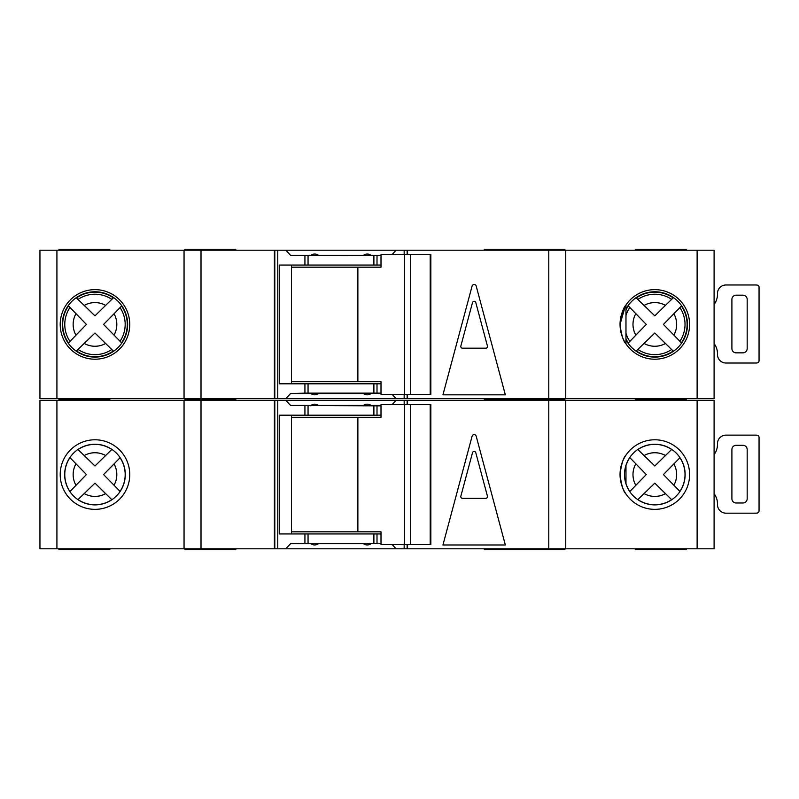 <?xml version="1.0" encoding="UTF-8"?>
<svg xmlns="http://www.w3.org/2000/svg" width="799" height="799" viewBox="0 0 799 799"><rect width="100%" height="100%" fill="white"/><g stroke="black" fill="none" stroke-linecap="round" stroke-linejoin="round"><path stroke-width="1.2" d="M430.202 544.548L430.202 404.594L430.841 404.594L430.841 544.548L410.396 544.548L410.396 404.594L381.003 404.594L381.003 417.318L291.445 417.318M410.396 544.548L404.434 544.548L404.434 404.594M404.434 544.548L381.003 544.548L381.003 531.824L357.882 531.824L357.882 417.318M357.882 531.824L291.445 531.824M430.202 404.594L410.396 404.594M654.82 444.254A30.312 30.312 0 0 0 624.508 474.566A30.312 30.312 0 0 0 654.82 504.888A30.312 30.312 0 0 0 685.133 474.566A30.312 30.312 0 0 0 654.82 444.254M714.096 454.631A16.969 16.969 0 0 0 717.482 444.454L717.482 443.605A8.479 8.479 0 0 1 725.961 435.125L755.654 435.125A8.479 8.479 0 0 1 757.352 435.295A2.117 2.117 0 0 1 759.05 437.373L759.05 510.921A2.117 2.117 0 0 1 757.352 512.998A8.479 8.479 0 0 1 755.654 513.168L725.961 513.168A8.479 8.479 0 0 1 717.482 504.678L717.482 503.829A16.969 16.969 0 0 0 714.096 493.662M742.93 502.99L736.149 502.99A4.245 4.245 0 0 1 731.904 498.746L731.904 449.547A4.245 4.245 0 0 1 736.149 445.303L742.93 445.303A4.245 4.245 0 0 1 747.175 449.547L747.175 498.746A4.245 4.245 0 0 1 742.93 502.99M94.981 444.254A30.312 30.312 0 0 0 64.669 474.566A30.312 30.312 0 0 0 94.981 504.888A30.312 30.312 0 0 0 125.293 474.566A30.312 30.312 0 0 0 94.981 444.254M637.792 499.645L654.8 483.145L671.649 499.655A30.202 30.202 0 0 1 637.872 499.565L654.8 483.145L665.447 493.642A21.833 21.833 0 0 1 644.104 493.592M77.942 499.645L94.961 483.145L111.81 499.655A30.202 30.202 0 0 1 78.032 499.565L94.961 483.145L105.598 493.642A21.833 21.833 0 0 1 84.265 493.592M564.903 548.793L564.903 549.642L484.324 549.642L484.324 548.793M564.903 400.349L564.903 399.5L484.324 399.5L484.324 398.651M484.324 400.349L484.324 399.5L514.017 399.5L514.017 398.651M686.211 548.793L686.211 549.642L635.315 549.642L635.315 548.793M635.315 400.349L635.315 398.651M235.785 548.793L235.785 549.642L184.899 549.642L184.899 548.793M235.785 400.349L235.785 399.5L184.899 399.5L184.899 398.651M184.899 400.349L184.899 399.5L235.785 399.5L235.785 398.651M514.017 549.642L514.017 548.793M514.017 400.349L514.017 399.5L564.903 399.5L564.903 398.651M94.981 509.353A34.776 34.776 0 0 1 60.205 474.566A34.776 34.776 0 0 1 94.981 439.79A34.776 34.776 0 0 1 129.758 474.566A34.776 34.776 0 0 1 94.981 509.353L94.981 509.353M620.044 474.566C621.302 464.289 623.28 457.807 625.977 455.13C623.3 457.767 621.322 464.239 620.044 474.526C621.282 484.813 623.26 491.305 625.977 494.002C623.3 491.385 621.322 484.913 620.044 474.566L620.643 468.134M625.977 494.002L625.168 492.743M654.82 509.353A34.776 34.776 0 0 1 620.044 474.566A34.776 34.776 0 0 1 654.82 439.79A34.776 34.776 0 0 1 689.597 474.566A34.776 34.776 0 0 1 654.82 509.353M371.086 543.28L381.003 543.7M697.128 548.793L697.128 400.349L714.096 400.349L714.096 548.793L285.882 548.793L290.566 543.7L310.861 543.7C313.408 545.367 315.945 545.367 318.491 543.7L363.445 543.7C365.992 545.367 368.539 545.367 371.086 543.7M371.086 405.862L371.086 405.443C368.539 403.765 365.992 403.765 363.445 405.443L363.445 405.862M363.445 405.443L318.491 405.443C315.945 403.765 313.408 403.765 310.861 405.443L310.861 405.862M285.882 548.793L277.762 548.793L277.762 400.349L56.919 400.349L56.919 548.793L39.95 548.793L39.95 400.349L56.919 400.349M56.919 548.793L277.762 548.793M697.128 400.349L396.064 400.349L392.159 404.594M310.861 405.443L290.566 405.443L285.882 400.349L277.762 400.349M285.882 400.349L396.064 400.349M120.14 491.475L103.58 474.566L120.06 457.747A30.202 30.202 0 0 1 120.06 491.395L103.58 474.566L114.057 463.949A21.833 21.833 0 0 1 114.057 485.193M118.222 459.655L119.261 458.576M119.51 458.316L120.02 457.787M109.902 497.817L110.971 498.846M111.231 499.105L111.76 499.605M69.903 457.537L86.422 474.566L69.982 491.525A30.202 30.202 0 0 1 69.982 457.617L86.422 474.566L75.965 485.293A21.833 21.833 0 0 1 75.965 463.849M71.81 489.607L70.781 490.686M70.532 490.946L70.022 491.475M111.89 449.408L94.961 465.997L77.942 449.497M79.94 451.405L78.871 450.376M78.602 450.117L78.072 449.617M78.032 449.567A30.202 30.202 0 0 1 111.81 449.487L94.961 465.997L84.265 455.55A21.833 21.833 0 0 1 105.598 455.5M665.447 455.5L654.8 465.997L637.872 449.567A30.202 30.202 0 0 1 671.649 449.487L665.447 455.5A21.833 21.833 0 0 0 644.104 455.55L654.8 465.997L671.729 449.408M679.979 491.475L663.42 474.566L679.909 457.747A30.202 30.202 0 0 1 679.909 491.395L663.42 474.566L673.897 463.949A21.833 21.833 0 0 1 673.897 485.193M678.071 459.655L679.1 458.576M679.35 458.316L679.859 457.787M669.742 497.817L670.81 498.846M671.07 499.105L671.599 499.605M629.742 457.537L646.271 474.566L629.822 491.525A30.202 30.202 0 0 1 625.977 483.545M631.649 489.607L630.621 490.686M630.371 490.946L629.872 491.475M625.977 465.597A30.202 30.202 0 0 1 629.822 457.617L646.271 474.566L635.804 485.293A21.833 21.833 0 0 1 635.804 463.849M639.789 451.405L638.711 450.376M638.451 450.117L637.912 449.617M472.099 436.194A2.117 2.117 0 0 1 476.194 436.194L505.338 544.978L442.946 544.978L472.099 436.194M407.56 548.793L407.56 544.548M407.56 404.594L407.56 400.349M392.159 544.548L396.064 548.793M381.003 405.862L290.566 405.443M381.003 415.19L373.892 415.19L373.892 405.862M381.003 543.28L373.892 543.28L373.892 533.952L381.003 533.952M290.566 543.7L304.928 543.28L304.928 533.952L373.892 533.952M373.892 415.19L279.241 415.19L279.241 533.952L304.928 533.952M373.892 543.28L304.928 543.28M274.806 548.793L274.806 400.349M274.387 548.793L274.387 400.349M184.05 548.793L184.05 400.349M565.752 548.793L565.752 400.349M407.13 548.793L407.13 544.548M407.13 404.594L407.13 400.349M291.445 415.19L291.445 533.952M58.926 400.349L58.926 398.651M109.823 400.349L109.823 399.5L58.926 399.5L109.823 399.5L109.823 398.651M109.823 548.793L109.823 549.642L58.926 549.642L58.926 548.793M686.211 400.349L686.211 399.5L635.315 399.5L686.211 399.5L686.211 398.651M381.003 405.443L371.086 405.443M460.853 496.189A1.698 1.698 0 0 0 462.491 498.316L485.802 498.316A1.698 1.698 0 0 0 487.44 496.189L475.785 452.693A1.698 1.698 0 0 0 472.509 452.693L460.853 496.189M714.096 304.489A16.969 16.969 0 0 0 717.482 294.322L717.482 293.473A8.479 8.479 0 0 1 725.961 284.983L755.654 284.983A8.479 8.479 0 0 1 757.352 285.163A2.117 2.117 0 0 1 759.05 287.241L759.05 360.778A2.117 2.117 0 0 1 757.352 362.856A8.479 8.479 0 0 1 755.654 363.026L725.961 363.026A8.479 8.479 0 0 1 717.482 354.546L717.482 353.697A16.969 16.969 0 0 0 714.096 343.52M742.93 352.848L736.149 352.848A4.245 4.245 0 0 1 731.904 348.604L731.904 299.405A4.245 4.245 0 0 1 736.149 295.171L742.93 295.171A4.245 4.245 0 0 1 747.175 299.405L747.175 348.604A4.245 4.245 0 0 1 742.93 352.848M430.202 394.406L430.202 254.452L430.841 254.452L430.841 394.406L410.396 394.406L410.396 254.452L381.003 254.452L381.003 267.176L291.445 267.176M410.396 394.406L404.434 394.406L404.434 254.452M404.434 394.406L381.003 394.406L381.003 381.682L357.882 381.682L357.882 267.176M357.882 381.682L291.445 381.682M430.202 254.452L410.396 254.452M111.81 349.513L113.348 351.001A32.3 32.3 0 0 1 76.474 350.901L94.961 333.003L111.81 349.513A30.202 30.202 0 0 1 78.032 349.433L94.961 333.003L105.598 343.5A21.833 21.833 0 0 1 84.265 343.45M671.649 349.513L673.187 351.001A32.3 32.3 0 0 1 636.324 350.901L654.8 333.003L671.649 349.513A30.202 30.202 0 0 1 637.872 349.433L654.8 333.003L665.447 343.5A21.833 21.833 0 0 1 644.104 343.45M564.903 250.207L564.903 249.358L484.324 249.358L484.324 250.207M635.315 250.207L635.315 249.358L686.211 249.358L686.211 250.207M235.785 250.207L235.785 249.358L184.899 249.358L184.899 250.207M514.017 250.207L514.017 249.358M94.981 359.21A34.776 34.776 0 0 1 60.205 324.434A34.776 34.776 0 0 1 94.981 289.647A34.776 34.776 0 0 1 129.758 324.434A34.776 34.776 0 0 1 94.981 359.21L94.981 359.21M620.044 324.434C621.302 314.147 623.28 307.665 625.977 304.998C623.3 307.635 621.322 314.097 620.044 324.394C621.282 334.671 623.26 341.163 625.977 343.87C623.3 341.253 621.322 334.771 620.044 324.434L625.297 306.047M625.977 304.998L625.977 343.87L624.698 341.812M654.82 359.21A34.776 34.776 0 0 1 620.044 324.434A34.776 34.776 0 0 1 654.82 289.647A34.776 34.776 0 0 1 689.597 324.434A34.776 34.776 0 0 1 654.82 359.21M371.086 393.138L381.003 393.557M697.128 398.651L697.128 250.207L714.096 250.207L714.096 398.651L285.882 398.651L290.566 393.557L310.861 393.557C313.408 395.235 315.945 395.235 318.491 393.557L363.445 393.557C365.992 395.235 368.539 395.235 371.086 393.557M371.086 255.72L371.086 255.3C368.539 253.633 365.992 253.633 363.445 255.3L363.445 255.72M363.445 255.3L318.491 255.3C315.945 253.633 313.408 253.633 310.861 255.3L310.861 255.72M285.882 398.651L277.762 398.651L277.762 250.207L56.919 250.207L56.919 398.651L39.95 398.651L39.95 250.207L56.919 250.207M56.919 398.651L277.762 398.651M697.128 250.207L396.064 250.207L392.159 254.452M310.861 255.3L290.566 255.3L285.882 250.207L277.762 250.207M285.882 250.207L396.064 250.207M120.06 307.605A30.202 30.202 0 0 1 120.06 341.253L103.58 324.434L121.548 306.067A32.3 32.3 0 0 1 121.548 342.801L103.58 324.434L114.057 313.807A21.833 21.833 0 0 1 114.057 335.051M118.222 309.513L119.261 308.444M119.51 308.174L120.02 307.655M109.902 347.675L110.971 348.704M111.231 348.963L111.76 349.473M69.982 341.383A30.202 30.202 0 0 1 69.982 307.475L86.422 324.434L68.504 342.931A32.3 32.3 0 0 1 68.504 305.927L86.422 324.434L75.965 335.151A21.833 21.833 0 0 1 75.965 313.707M71.81 339.465L70.781 340.544M70.532 340.803L70.022 341.333M76.474 297.957L78.032 299.435A30.202 30.202 0 0 1 111.81 299.345L94.961 315.855L76.474 297.957A32.3 32.3 0 0 1 113.348 297.867L94.961 315.855L84.265 305.408A21.833 21.833 0 0 1 105.598 305.358M79.94 301.263L78.871 300.234M78.602 299.985L78.072 299.475M665.447 305.358L654.8 315.855L636.324 297.957A32.3 32.3 0 0 1 673.187 297.867L665.447 305.358A21.833 21.833 0 0 0 644.104 305.408L654.8 315.855L671.649 299.345A30.202 30.202 0 0 0 637.872 299.435M679.909 307.605A30.202 30.202 0 0 1 679.909 341.253L663.42 324.434L681.387 306.067A32.3 32.3 0 0 1 681.387 342.801L663.42 324.434L673.897 313.807A21.833 21.833 0 0 1 673.897 335.051M678.071 309.513L679.1 308.444M679.35 308.174L679.859 307.655M669.742 347.675L670.81 348.704M671.07 348.963L671.599 349.473M625.977 309.892A32.3 32.3 0 0 1 628.354 305.927L646.271 324.434L628.354 342.931A32.3 32.3 0 0 1 625.977 338.966M631.649 339.465L630.621 340.544M630.371 340.803L629.872 341.333M625.977 315.455A30.202 30.202 0 0 1 629.822 307.475L646.271 324.434L635.804 335.151A21.833 21.833 0 0 1 635.804 313.707M639.789 301.263L638.711 300.234M638.451 299.985L637.912 299.475M472.099 286.062A2.117 2.117 0 0 1 476.194 286.062L505.338 394.836L442.946 394.836L472.099 286.062M407.56 398.651L407.56 394.406M407.56 254.452L407.56 250.207M392.159 394.406L396.064 398.651M381.003 255.72L290.566 255.3M381.003 265.048L373.892 265.048L373.892 255.72M381.003 393.138L373.892 393.138L373.892 383.81L381.003 383.81M290.566 393.557L304.928 393.138L304.928 383.81L373.892 383.81M373.892 265.048L279.241 265.048L279.241 383.81L304.928 383.81M373.892 393.138L304.928 393.138M274.806 398.651L274.806 250.207M274.387 398.651L274.387 250.207M184.05 398.651L184.05 250.207M565.752 398.651L565.752 250.207M407.13 398.651L407.13 394.406M407.13 254.452L407.13 250.207M291.445 265.048L291.445 383.81M58.926 250.207L58.926 249.358L109.823 249.358L109.823 250.207M381.003 255.3L371.086 255.3M460.853 346.047A1.698 1.698 0 0 0 462.491 348.184L485.802 348.184A1.698 1.698 0 0 0 487.44 346.047L475.785 302.551A1.698 1.698 0 0 0 472.509 302.551L460.853 346.047M548.793 548.793L548.793 400.349M404.174 548.793L404.174 544.548M404.174 404.594L404.174 400.349M377.008 415.19L377.008 405.862M377.008 543.28L377.008 533.952M304.928 415.19L304.928 405.862M308.054 543.28L308.054 533.952M308.054 415.19L308.054 405.862M201.008 548.793L201.008 400.349M625.977 339.755A32.659 32.659 0 0 0 687.48 324.434A32.659 32.659 0 0 0 625.977 309.113M94.981 357.083A32.659 32.659 0 0 0 127.64 324.434A32.659 32.659 0 0 0 94.981 291.775A32.659 32.659 0 0 0 62.322 324.434A32.659 32.659 0 0 0 94.981 357.083M548.793 398.651L548.793 250.207M404.174 398.651L404.174 394.406M404.174 254.452L404.174 250.207M377.008 265.048L377.008 255.72M377.008 393.138L377.008 383.81M304.928 265.048L304.928 255.72M308.054 393.138L308.054 383.81M308.054 265.048L308.054 255.72M201.008 398.651L201.008 250.207M625.977 333.403A30.202 30.202 0 0 0 629.822 341.383M625.977 483.904L625.977 465.238"/></g></svg>
